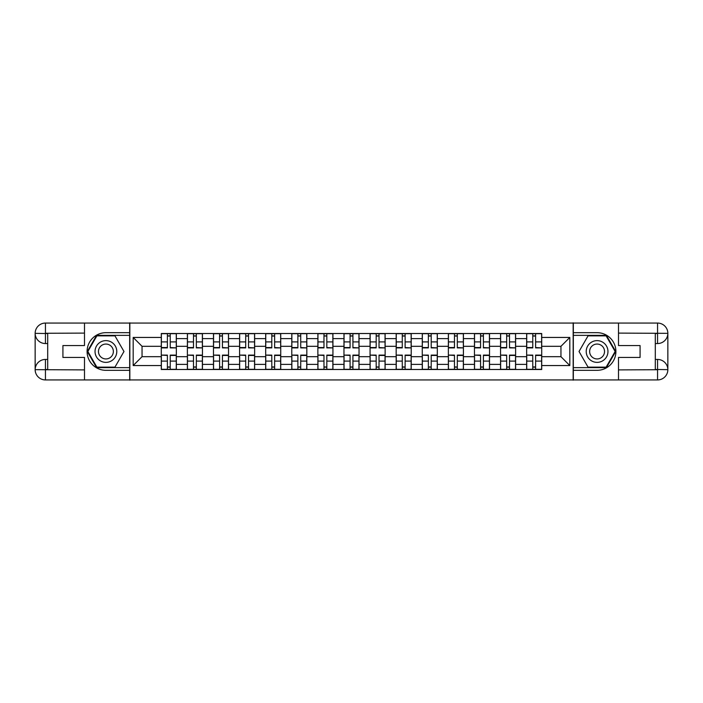 <?xml version="1.0" encoding="UTF-8"?>
<svg xmlns="http://www.w3.org/2000/svg" width="703" height="703" viewBox="0 0 703 703"><rect width="100%" height="100%" fill="white"/><g stroke="black" fill="none" stroke-linecap="round" stroke-linejoin="round"><path stroke-width="1.05" d="M79.984 379.936L623.016 379.936M623.016 323.064L79.984 323.064M187.385 369.488L187.385 338.618L176.348 338.618L176.348 369.488M176.348 338.618L176.348 333.512M187.385 338.618L187.385 333.512M202.446 333.512L202.446 369.488M213.484 369.488L213.484 333.512M228.537 333.512L228.537 369.488M239.582 369.488L239.582 333.512M254.635 333.512L254.635 369.488M265.681 369.488L265.681 333.512M280.734 333.512L280.734 369.488M291.78 369.488L291.78 333.512M306.833 333.512L306.833 369.488M317.87 369.488L317.87 333.512M332.932 333.512L332.932 369.488M343.969 369.488L343.969 333.512M359.031 333.512L359.031 369.488M370.068 369.488L370.068 333.512M385.13 333.512L385.13 369.488M396.167 369.488L396.167 333.512M411.22 333.512L411.22 369.488M422.266 369.488L422.266 333.512M437.319 333.512L437.319 369.488M448.365 369.488L448.365 333.512M463.418 333.512L463.418 369.488M474.463 369.488L474.463 333.512M489.516 333.512L489.516 369.488M500.554 369.488L500.554 333.512M515.615 333.512L515.615 369.488M526.652 369.488L526.652 333.512M526.652 356.685L515.615 356.685M500.554 356.685L489.516 356.685M474.463 356.685L463.418 356.685M448.365 356.685L437.319 356.685M422.266 356.685L411.22 356.685M396.167 356.685L385.13 356.685M370.068 356.685L359.031 356.685M343.969 356.685L332.932 356.685M317.87 356.685L306.833 356.685M291.78 356.685L280.734 356.685M265.681 356.685L254.635 356.685M239.582 356.685L228.537 356.685M213.484 356.685L202.446 356.685M187.385 356.685L176.348 356.685M526.652 346.315L515.615 346.315M500.554 346.315L489.516 346.315M474.463 346.315L463.418 346.315M448.365 346.315L437.319 346.315M422.266 346.315L411.22 346.315M396.167 346.315L385.13 346.315M370.068 346.315L359.031 346.315M343.969 346.315L332.932 346.315M317.87 346.315L306.833 346.315M291.78 346.315L280.734 346.315M265.681 346.315L254.635 346.315M239.582 346.315L228.537 346.315M213.484 346.315L202.446 346.315M187.385 346.315L176.348 346.315M142.05 356.685L161.286 356.685L161.286 346.315L142.05 346.315L142.05 356.685L133.183 365.551L133.183 337.449L161.286 337.449L161.286 346.315M541.714 346.315L541.714 356.685L560.95 356.685L560.95 346.315L541.714 346.315L541.714 333.512L161.286 333.512L161.286 337.449M541.714 337.449L569.817 337.449L569.817 365.551L541.714 365.551L541.714 356.685M161.286 356.685L161.286 369.488L541.714 369.488L541.714 365.551M161.286 365.551L133.183 365.551M573.165 380.191L573.165 322.809M129.835 380.191L129.835 322.809M170.24 366.975L167.393 366.975M167.393 336.025L170.24 336.025M196.339 366.975L193.492 366.975M193.492 336.025L196.339 336.025M222.438 366.975L219.591 366.975M219.591 336.025L222.438 336.025M248.528 366.975L245.69 366.975M245.69 336.025L248.528 336.025M274.627 366.975L271.789 366.975M271.789 336.025L274.627 336.025M300.726 366.975L297.879 366.975M297.879 336.025L300.726 336.025M326.825 366.975L323.978 366.975M323.978 336.025L326.825 336.025M352.924 366.975L350.076 366.975M350.076 336.025L352.924 336.025M379.022 366.975L376.175 366.975M376.175 336.025L379.022 336.025M405.121 366.975L402.274 366.975M402.274 336.025L405.121 336.025M431.211 366.975L428.373 366.975M428.373 336.025L431.211 336.025M457.31 366.975L454.472 366.975M454.472 336.025L457.31 336.025M483.409 366.975L480.562 366.975M480.562 336.025L483.409 336.025M509.508 366.975L506.661 366.975M506.661 336.025L509.508 336.025M535.607 366.975L532.76 366.975M532.76 336.025L535.607 336.025M133.183 337.449L142.05 346.315M560.95 356.685L569.817 365.551M560.95 346.315L569.817 337.449M170.24 347.546L176.26 347.906L170.24 347.906L170.24 333.688L176.26 333.688L172.912 333.688M176.26 347.546L176.26 333.688M167.393 335.858L170.24 335.858M164.722 333.688L161.374 333.688L161.374 347.906L167.393 347.906L167.393 333.688L164.968 333.688M161.374 333.688L172.666 333.688M167.393 355.454L161.374 355.094L167.393 355.094L167.393 369.312L161.374 369.312L164.722 369.312M161.374 355.454L161.374 369.312M170.24 367.142L167.393 367.142M172.912 369.312L176.26 369.312L176.26 355.094L170.24 355.094L170.24 369.312L172.666 369.312M176.26 369.312L164.968 369.312M196.339 347.546L202.359 347.906L196.339 347.906L196.339 333.688L202.359 333.688L199.011 333.688M202.359 347.546L202.359 333.688M193.492 335.858L196.339 335.858M190.812 333.688L187.473 333.688L187.473 347.906L193.492 347.906L193.492 333.688L191.067 333.688M187.473 333.688L198.764 333.688M222.438 347.546L228.457 347.906L222.438 347.906L222.438 333.688L228.457 333.688L225.109 333.688M228.457 347.546L228.457 333.688M219.591 335.858L222.438 335.858M216.911 333.688L213.571 333.688L213.571 347.906L219.591 347.906L219.591 333.688L217.165 333.688M213.571 333.688L224.863 333.688M47.699 343.556L45.44 343.556A10.29 10.29 0 0 1 35.15 333.345A10.29 10.29 0 0 1 45.44 323.064L129.668 323.064L129.668 332.677L105.916 332.677A18.823 18.823 0 0 0 87.093 351.5A18.823 18.823 0 0 0 105.916 370.323L129.668 370.323L129.668 379.936L45.44 379.936A10.29 10.29 0 0 1 35.15 369.655A10.29 10.29 0 0 1 45.44 359.444L47.699 359.444M129.668 370.323L129.668 332.677M84.501 323.064L84.501 345.56L62.918 345.56L62.918 357.44L84.501 357.44L84.501 379.936M45.44 343.556A10.29 10.29 0 0 1 35.15 333.345L45.44 333.512L45.44 343.556A10.29 10.29 0 0 1 35.15 333.345L35.15 369.655L84.501 369.901M45.44 369.901L45.44 379.936A10.29 10.29 0 0 1 35.15 369.655A10.29 10.29 0 0 1 45.44 359.444L45.44 369.488L47.699 369.488L47.699 333.512L45.44 333.512M129.668 335.357L96.592 335.357L87.277 351.5L96.592 367.643L129.668 367.643M655.301 359.444L657.56 359.444A10.29 10.29 0 0 1 667.85 369.655A10.29 10.29 0 0 1 657.56 379.936L573.332 379.936L573.332 370.323L597.084 370.323A18.823 18.823 0 0 0 615.907 351.5A18.823 18.823 0 0 0 597.084 332.677L573.332 332.677L573.332 323.064L657.56 323.064A10.29 10.29 0 0 1 667.85 333.345A10.29 10.29 0 0 1 657.56 343.556L655.301 343.556M573.332 332.677L573.332 370.323M618.499 379.936L618.499 357.44L640.082 357.44L640.082 345.56L618.499 345.56L618.499 323.064M657.56 359.444A10.29 10.29 0 0 1 667.85 369.655L657.56 369.488L657.56 359.444A10.29 10.29 0 0 1 667.85 369.655L667.85 333.345L618.499 333.099M657.56 333.099L657.56 323.064A10.29 10.29 0 0 1 667.85 333.345A10.29 10.29 0 0 1 657.56 343.556L657.56 333.512L655.301 333.512L655.301 369.488L657.56 369.488M573.332 367.643L606.408 367.643L615.723 351.5L606.408 335.357L573.332 335.357M95.037 351.5A10.87 10.87 0 0 0 105.916 362.37A10.87 10.87 0 0 0 116.786 351.5A10.87 10.87 0 0 0 105.916 340.63A10.87 10.87 0 0 0 95.037 351.5M98.473 351.5A7.443 7.443 0 0 0 105.916 358.943A7.443 7.443 0 0 0 113.359 351.5A7.443 7.443 0 0 0 105.916 344.057A7.443 7.443 0 0 0 98.473 351.5M114.949 335.858L123.974 351.5L114.949 367.142L96.882 367.142L87.857 351.5L96.882 335.858L114.949 335.858M586.214 351.5A10.87 10.87 0 0 0 597.084 362.37A10.87 10.87 0 0 0 607.963 351.5A10.87 10.87 0 0 0 597.084 340.63A10.87 10.87 0 0 0 586.214 351.5M589.641 351.5A7.443 7.443 0 0 0 597.084 358.943A7.443 7.443 0 0 0 604.527 351.5A7.443 7.443 0 0 0 597.084 344.057A7.443 7.443 0 0 0 589.641 351.5M606.118 335.858L615.143 351.5L606.118 367.142L588.051 367.142L579.026 351.5L588.051 335.858L606.118 335.858M193.492 355.454L187.473 355.094L193.492 355.094L193.492 369.312L187.473 369.312L190.812 369.312M187.473 355.454L187.473 369.312M196.339 367.142L193.492 367.142M199.011 369.312L202.359 369.312L202.359 355.094L196.339 355.094L196.339 369.312L198.764 369.312M202.359 369.312L191.067 369.312M219.591 355.454L213.571 355.094L219.591 355.094L219.591 369.312L213.571 369.312L216.911 369.312M213.571 355.454L213.571 369.312M222.438 367.142L219.591 367.142M225.109 369.312L228.457 369.312L228.457 355.094L222.438 355.094L222.438 369.312L224.863 369.312M228.457 369.312L217.165 369.312M248.528 347.546L254.556 347.906L248.528 347.906L248.528 333.688L254.556 333.688L251.208 333.688M254.556 347.546L254.556 333.688M245.69 335.858L248.528 335.858M243.01 333.688L239.661 333.688L239.661 347.906L245.69 347.906L245.69 333.688L243.264 333.688M239.661 333.688L250.953 333.688M274.627 347.546L280.655 347.906L274.627 347.906L274.627 333.688L280.655 333.688L277.307 333.688M280.655 347.546L280.655 333.688M271.789 335.858L274.627 335.858M269.108 333.688L265.76 333.688L265.76 347.906L271.789 347.906L271.789 333.688L269.363 333.688M265.76 333.688L277.052 333.688M300.726 347.546L306.745 347.906L300.726 347.906L300.726 333.688L306.745 333.688L303.406 333.688M306.745 347.546L306.745 333.688M297.879 335.858L300.726 335.858M295.207 333.688L291.859 333.688L291.859 347.906L297.879 347.906L297.879 333.688L295.453 333.688M291.859 333.688L303.151 333.688M245.69 355.454L239.661 355.094L245.69 355.094L245.69 369.312L239.661 369.312L243.01 369.312M239.661 355.454L239.661 369.312M248.528 367.142L245.69 367.142M251.208 369.312L254.556 369.312L254.556 355.094L248.528 355.094L248.528 369.312L250.953 369.312M254.556 369.312L243.264 369.312M271.789 355.454L265.76 355.094L271.789 355.094L271.789 369.312L265.76 369.312L269.108 369.312M265.76 355.454L265.76 369.312M274.627 367.142L271.789 367.142M277.307 369.312L280.655 369.312L280.655 355.094L274.627 355.094L274.627 369.312L277.052 369.312M280.655 369.312L269.363 369.312M297.879 355.454L291.859 355.094L297.879 355.094L297.879 369.312L291.859 369.312L295.207 369.312M291.859 355.454L291.859 369.312M300.726 367.142L297.879 367.142M303.406 369.312L306.745 369.312L306.745 355.094L300.726 355.094L300.726 369.312L303.151 369.312M306.745 369.312L295.453 369.312M326.825 347.546L332.844 347.906L326.825 347.906L326.825 333.688L332.844 333.688L329.505 333.688M332.844 347.546L332.844 333.688M323.978 335.858L326.825 335.858M321.306 333.688L317.958 333.688L317.958 347.906L323.978 347.906L323.978 333.688L321.552 333.688M317.958 333.688L329.25 333.688M323.978 355.454L317.958 355.094L323.978 355.094L323.978 369.312L317.958 369.312L321.306 369.312M317.958 355.454L317.958 369.312M326.825 367.142L323.978 367.142M329.505 369.312L332.844 369.312L332.844 355.094L326.825 355.094L326.825 369.312L329.25 369.312M332.844 369.312L321.552 369.312M352.924 347.546L358.943 347.906L352.924 347.906L352.924 333.688L358.943 333.688L355.595 333.688M358.943 347.546L358.943 333.688M350.076 335.858L352.924 335.858M347.405 333.688L344.057 333.688L344.057 347.906L350.076 347.906L350.076 333.688L347.651 333.688M344.057 333.688L355.349 333.688M350.076 355.454L344.057 355.094L350.076 355.094L350.076 369.312L344.057 369.312L347.405 369.312M344.057 355.454L344.057 369.312M352.924 367.142L350.076 367.142M355.595 369.312L358.943 369.312L358.943 355.094L352.924 355.094L352.924 369.312L355.349 369.312M358.943 369.312L347.651 369.312M379.022 347.546L385.042 347.906L379.022 347.906L379.022 333.688L385.042 333.688L381.694 333.688M385.042 347.546L385.042 333.688M376.175 335.858L379.022 335.858M373.495 333.688L370.156 333.688L370.156 347.906L376.175 347.906L376.175 333.688L373.75 333.688M370.156 333.688L381.448 333.688M376.175 355.454L370.156 355.094L376.175 355.094L376.175 369.312L370.156 369.312L373.495 369.312M370.156 355.454L370.156 369.312M379.022 367.142L376.175 367.142M381.694 369.312L385.042 369.312L385.042 355.094L379.022 355.094L379.022 369.312L381.448 369.312M385.042 369.312L373.75 369.312M405.121 347.546L411.141 347.906L405.121 347.906L405.121 333.688L411.141 333.688L407.793 333.688M411.141 347.546L411.141 333.688M402.274 335.858L405.121 335.858M399.594 333.688L396.255 333.688L396.255 347.906L402.274 347.906L402.274 333.688L399.849 333.688M396.255 333.688L407.547 333.688M402.274 355.454L396.255 355.094L402.274 355.094L402.274 369.312L396.255 369.312L399.594 369.312M396.255 355.454L396.255 369.312M405.121 367.142L402.274 367.142M407.793 369.312L411.141 369.312L411.141 355.094L405.121 355.094L405.121 369.312L407.547 369.312M411.141 369.312L399.849 369.312M431.211 347.546L437.24 347.906L431.211 347.906L431.211 333.688L437.24 333.688L433.892 333.688M437.24 347.546L437.24 333.688M428.373 335.858L431.211 335.858M425.693 333.688L422.345 333.688L422.345 347.906L428.373 347.906L428.373 333.688L425.948 333.688M422.345 333.688L433.637 333.688M428.373 355.454L422.345 355.094L428.373 355.094L428.373 369.312L422.345 369.312L425.693 369.312M422.345 355.454L422.345 369.312M431.211 367.142L428.373 367.142M433.892 369.312L437.24 369.312L437.24 355.094L431.211 355.094L431.211 369.312L433.637 369.312M437.24 369.312L425.948 369.312M457.31 347.546L463.339 347.906L457.31 347.906L457.31 333.688L463.339 333.688L459.99 333.688M463.339 347.546L463.339 333.688M454.472 335.858L457.31 335.858M451.792 333.688L448.444 333.688L448.444 347.906L454.472 347.906L454.472 333.688L452.047 333.688M448.444 333.688L459.736 333.688M454.472 355.454L448.444 355.094L454.472 355.094L454.472 369.312L448.444 369.312L451.792 369.312M448.444 355.454L448.444 369.312M457.31 367.142L454.472 367.142M459.99 369.312L463.339 369.312L463.339 355.094L457.31 355.094L457.31 369.312L459.736 369.312M463.339 369.312L452.047 369.312M483.409 347.546L489.429 347.906L483.409 347.906L483.409 333.688L489.429 333.688L486.089 333.688M489.429 347.546L489.429 333.688M480.562 335.858L483.409 335.858M477.891 333.688L474.543 333.688L474.543 347.906L480.562 347.906L480.562 333.688L478.137 333.688M474.543 333.688L485.835 333.688M480.562 355.454L474.543 355.094L480.562 355.094L480.562 369.312L474.543 369.312L477.891 369.312M474.543 355.454L474.543 369.312M483.409 367.142L480.562 367.142M486.089 369.312L489.429 369.312L489.429 355.094L483.409 355.094L483.409 369.312L485.835 369.312M489.429 369.312L478.137 369.312M509.508 347.546L515.527 347.906L509.508 347.906L509.508 333.688L515.527 333.688L512.188 333.688M515.527 347.546L515.527 333.688M506.661 335.858L509.508 335.858M503.989 333.688L500.641 333.688L500.641 347.906L506.661 347.906L506.661 333.688L504.236 333.688M500.641 333.688L511.933 333.688M506.661 355.454L500.641 355.094L506.661 355.094L506.661 369.312L500.641 369.312L503.989 369.312M500.641 355.454L500.641 369.312M509.508 367.142L506.661 367.142M512.188 369.312L515.527 369.312L515.527 355.094L509.508 355.094L509.508 369.312L511.933 369.312M515.527 369.312L504.236 369.312M535.607 347.546L541.626 347.906L535.607 347.906L535.607 333.688L541.626 333.688L538.278 333.688M541.626 347.546L541.626 333.688M532.76 335.858L535.607 335.858M530.088 333.688L526.74 333.688L526.74 347.906L532.76 347.906L532.76 333.688L530.334 333.688M526.74 333.688L538.032 333.688M532.76 355.454L526.74 355.094L532.76 355.094L532.76 369.312L526.74 369.312L530.088 369.312M526.74 355.454L526.74 369.312M535.607 367.142L532.76 367.142M538.278 369.312L541.626 369.312L541.626 355.094L535.607 355.094L535.607 369.312L538.032 369.312M541.626 369.312L530.334 369.312M500.554 338.618L489.516 338.618M474.463 338.618L463.418 338.618M448.365 338.618L437.319 338.618M422.266 338.618L411.22 338.618M396.167 338.618L385.13 338.618M370.068 338.618L359.031 338.618M343.969 338.618L332.932 338.618M317.87 338.618L306.833 338.618M291.78 338.618L280.734 338.618M265.681 338.618L254.635 338.618M239.582 338.618L228.537 338.618M213.484 338.618L202.446 338.618M526.652 338.618L515.615 338.618M500.554 364.382L489.516 364.382M474.463 364.382L463.418 364.382M448.365 364.382L437.319 364.382M422.266 364.382L411.22 364.382M396.167 364.382L385.13 364.382M370.068 364.382L359.031 364.382M343.969 364.382L332.932 364.382M317.87 364.382L306.833 364.382M291.78 364.382L280.734 364.382M265.681 364.382L254.635 364.382M239.582 364.382L228.537 364.382M213.484 364.382L202.446 364.382M187.385 364.382L176.348 364.382M526.652 364.382L515.615 364.382M170.24 341.904L176.26 341.904M161.374 347.546L167.393 347.546M161.374 341.904L167.393 341.904M167.393 361.096L161.374 361.096M176.26 355.454L170.24 355.454M176.26 361.096L170.24 361.096M196.339 341.904L202.359 341.904M187.473 347.546L193.492 347.546M187.473 341.904L193.492 341.904M222.438 341.904L228.457 341.904M213.571 347.546L219.591 347.546M213.571 341.904L219.591 341.904M84.501 333.099L45.194 333.275M35.15 369.655A10.29 10.29 0 0 1 45.44 359.444M35.15 333.345A10.29 10.29 0 0 1 45.44 323.064L45.44 333.099M618.499 369.901L657.806 369.725M667.85 333.345A10.29 10.29 0 0 1 657.56 343.556M667.85 369.655A10.29 10.29 0 0 1 657.56 379.936L657.56 369.901M193.492 361.096L187.473 361.096M202.359 355.454L196.339 355.454M202.359 361.096L196.339 361.096M219.591 361.096L213.571 361.096M228.457 355.454L222.438 355.454M228.457 361.096L222.438 361.096M248.528 341.904L254.556 341.904M239.661 347.546L245.69 347.546M239.661 341.904L245.69 341.904M274.627 341.904L280.655 341.904M265.76 347.546L271.789 347.546M265.76 341.904L271.789 341.904M300.726 341.904L306.745 341.904M291.859 347.546L297.879 347.546M291.859 341.904L297.879 341.904M245.69 361.096L239.661 361.096M254.556 355.454L248.528 355.454M254.556 361.096L248.528 361.096M271.789 361.096L265.76 361.096M280.655 355.454L274.627 355.454M280.655 361.096L274.627 361.096M297.879 361.096L291.859 361.096M306.745 355.454L300.726 355.454M306.745 361.096L300.726 361.096M326.825 341.904L332.844 341.904M317.958 347.546L323.978 347.546M317.958 341.904L323.978 341.904M323.978 361.096L317.958 361.096M332.844 355.454L326.825 355.454M332.844 361.096L326.825 361.096M352.924 341.904L358.943 341.904M344.057 347.546L350.076 347.546M344.057 341.904L350.076 341.904M350.076 361.096L344.057 361.096M358.943 355.454L352.924 355.454M358.943 361.096L352.924 361.096M379.022 341.904L385.042 341.904M370.156 347.546L376.175 347.546M370.156 341.904L376.175 341.904M376.175 361.096L370.156 361.096M385.042 355.454L379.022 355.454M385.042 361.096L379.022 361.096M405.121 341.904L411.141 341.904M396.255 347.546L402.274 347.546M396.255 341.904L402.274 341.904M402.274 361.096L396.255 361.096M411.141 355.454L405.121 355.454M411.141 361.096L405.121 361.096M431.211 341.904L437.24 341.904M422.345 347.546L428.373 347.546M422.345 341.904L428.373 341.904M428.373 361.096L422.345 361.096M437.24 355.454L431.211 355.454M437.24 361.096L431.211 361.096M457.31 341.904L463.339 341.904M448.444 347.546L454.472 347.546M448.444 341.904L454.472 341.904M454.472 361.096L448.444 361.096M463.339 355.454L457.31 355.454M463.339 361.096L457.31 361.096M483.409 341.904L489.429 341.904M474.543 347.546L480.562 347.546M474.543 341.904L480.562 341.904M480.562 361.096L474.543 361.096M489.429 355.454L483.409 355.454M489.429 361.096L483.409 361.096M509.508 341.904L515.527 341.904M500.641 347.546L506.661 347.546M500.641 341.904L506.661 341.904M506.661 361.096L500.641 361.096M515.527 355.454L509.508 355.454M515.527 361.096L509.508 361.096M535.607 341.904L541.626 341.904M526.74 347.546L532.76 347.546M526.74 341.904L532.76 341.904M532.76 361.096L526.74 361.096M541.626 355.454L535.607 355.454M541.626 361.096L535.607 361.096"/></g></svg>
